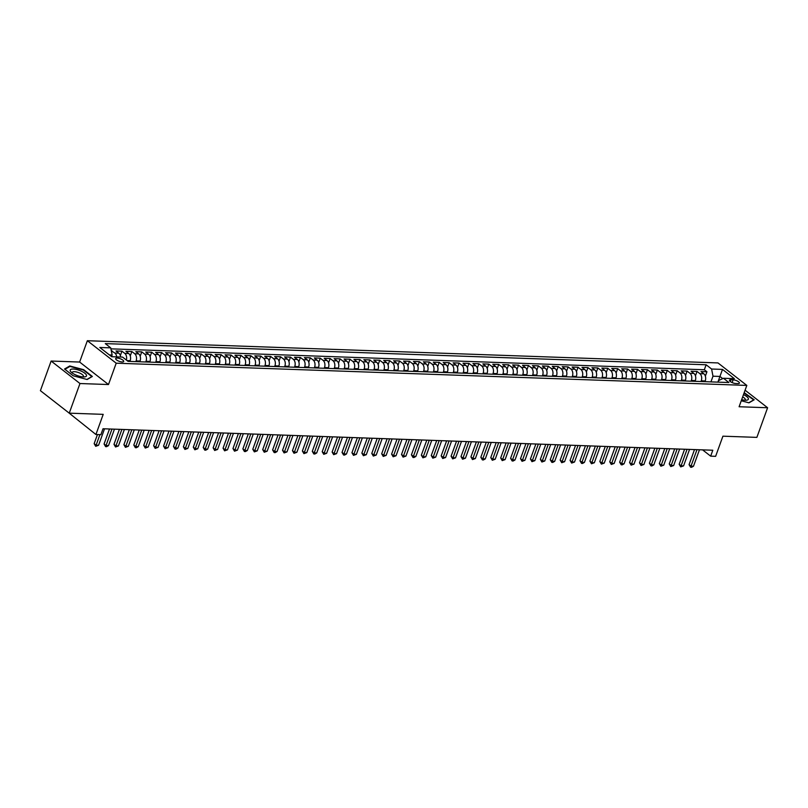 <?xml version="1.0" encoding="UTF-8"?>
<svg xmlns="http://www.w3.org/2000/svg" width="808" height="808" viewBox="0 0 808 808"><rect width="100%" height="100%" fill="white"/><g stroke="black" fill="none" stroke-linecap="round" stroke-linejoin="round"><path stroke-width="1.21" d="M122.19 361.964A4.262 1.384 19.9 0 0 123.705 361.469A4.262 1.384 19.9 0 0 121.665 359.368A4.262 1.384 19.9 0 0 117.2 358.065A4.262 1.384 19.9 0 0 115.685 358.56A4.262 1.384 19.9 0 0 117.715 360.661A4.262 1.384 19.9 0 0 122.19 361.964M67.226 411.575L95.92 434.502L100.879 434.674L103.02 428.755L712.808 450.228L710.666 456.156L715.625 456.328L722.918 436.179L756.874 437.381L767.6 407.747L745.087 390.203M51.126 361.045L40.4 390.668L69.246 413.161L79.972 383.527L108.484 384.537L116.201 363.196L87.355 340.713L79.628 362.045L51.126 361.045L79.972 383.527M116.201 363.196L746.814 385.416L717.969 362.923L87.355 340.713M704.99 381.679L705.243 380.962A5.333 3.555 -88 0 0 703.839 373.791L700.99 371.579L706.939 371.781L705.354 376.164M701.021 381.538L701.273 380.831A5.333 3.555 -88 0 0 699.88 373.66L697.031 371.438L695.446 375.821M697.031 371.438L691.082 371.226L693.931 373.447A5.333 3.555 -88 0 1 695.324 380.619L695.072 381.326M685.154 380.972L685.416 380.265A5.333 3.555 -88 0 0 684.012 373.094L681.164 370.882L687.113 371.084L685.527 375.468M675.246 380.629L675.498 379.922A5.333 3.555 -88 0 0 674.094 372.751L671.246 370.529L677.195 370.741L675.609 375.114M665.327 380.275L665.58 379.568A5.333 3.555 -88 0 0 664.176 372.397L661.338 370.175L667.287 370.387L665.701 374.771M655.409 379.932L655.672 379.225A5.333 3.555 -88 0 0 654.268 372.044L651.42 369.832L657.369 370.044L655.783 374.417M645.491 379.578L645.754 378.871A5.333 3.555 -88 0 0 644.35 371.7L641.501 369.478L647.45 369.69L645.865 374.074M635.583 379.235L635.835 378.518A5.333 3.555 -88 0 0 634.432 371.347L631.583 369.135L637.542 369.337L635.957 373.72M625.665 378.881L625.917 378.174A5.333 3.555 -88 0 0 624.523 371.003L621.675 368.781L627.624 368.993L626.038 373.377M615.746 378.528L616.009 377.821A5.333 3.555 -88 0 0 614.605 370.65L611.757 368.438L617.706 368.64L616.12 373.023M605.838 378.184L606.091 377.477A5.333 3.555 -88 0 0 604.687 370.306L601.839 368.084L607.788 368.296L606.202 372.67M595.92 377.831L596.173 377.124A5.333 3.555 -88 0 0 594.769 369.953L591.931 367.731L597.88 367.943L596.294 372.326M586.002 377.488L586.265 376.77A5.333 3.555 -88 0 0 584.861 369.599L582.013 367.387L587.961 367.6L586.376 371.973M576.084 377.134L576.346 376.427A5.333 3.555 -88 0 0 574.942 369.256L572.094 367.034L578.043 367.246L576.457 371.63M566.176 376.791L566.428 376.074A5.333 3.555 -88 0 0 565.024 368.902L562.186 366.691L568.135 366.893L566.549 371.276M556.258 376.437L556.51 375.73A5.333 3.555 -88 0 0 555.116 368.559L552.268 366.337L558.217 366.549L556.631 370.933M546.339 376.084L546.602 375.377A5.333 3.555 -88 0 0 545.198 368.206L542.35 365.984L548.299 366.196L546.713 370.579M536.431 375.74L536.684 375.033A5.333 3.555 -88 0 0 535.28 367.862L532.432 365.64L538.38 365.852L536.795 370.226M526.513 375.387L526.765 374.68A5.333 3.555 -88 0 0 525.362 367.509L522.524 365.287L528.472 365.499L526.887 369.882M516.595 375.043L516.857 374.326A5.333 3.555 -88 0 0 515.454 367.155L512.605 364.943L518.554 365.145L516.969 369.529M506.687 374.69L506.939 373.983A5.333 3.555 -88 0 0 505.535 366.812L502.687 364.59L508.636 364.802L507.05 369.185M496.769 374.336L497.021 373.629A5.333 3.555 -88 0 0 495.617 366.458L492.779 364.246L498.728 364.448L497.142 368.832M486.85 373.993L487.113 373.286A5.333 3.555 -88 0 0 485.709 366.115L482.861 363.893L488.81 364.105L487.224 368.478M476.932 373.639L477.195 372.932A5.333 3.555 -88 0 0 475.791 365.761L472.943 363.539L478.892 363.751L477.306 368.135M467.024 373.296L467.276 372.589A5.333 3.555 -88 0 0 465.873 365.408L463.024 363.196L468.973 363.408L467.388 367.781M457.106 372.942L457.358 372.236A5.333 3.555 -88 0 0 455.954 365.065L453.116 362.843L459.065 363.055L457.479 367.438M447.188 372.599L447.45 371.882A5.333 3.555 -88 0 0 446.046 364.711L443.198 362.499L449.147 362.701L447.561 367.084M437.279 372.246L437.532 371.539A5.333 3.555 -88 0 0 436.128 364.368L433.28 362.146L439.229 362.358L437.643 366.741M427.361 371.892L427.614 371.185A5.333 3.555 -88 0 0 426.21 364.014L423.372 361.802L429.321 362.004L427.735 366.388M417.443 371.549L417.706 370.842A5.333 3.555 -88 0 0 416.302 363.671L413.454 361.449L419.403 361.661L417.817 366.034M407.525 371.195L407.788 370.488A5.333 3.555 -88 0 0 406.384 363.317L403.535 361.095L409.484 361.307L407.899 365.691M397.617 370.852L397.869 370.135A5.333 3.555 -88 0 0 396.465 362.964L393.617 360.752L399.566 360.964L397.98 365.337M387.699 370.498L387.951 369.791A5.333 3.555 -88 0 0 386.557 362.62L383.709 360.398L389.658 360.61L388.072 364.994M377.78 370.155L378.043 369.438A5.333 3.555 -88 0 0 376.639 362.267L373.791 360.055L379.74 360.257L378.154 364.64M367.872 369.801L368.125 369.094A5.333 3.555 -88 0 0 366.721 361.923L363.873 359.701L369.822 359.913L368.236 364.297M357.954 369.448L358.207 368.741A5.333 3.555 -88 0 0 356.803 361.57L353.965 359.348L359.913 359.56L358.328 363.943M348.036 369.104L348.299 368.397A5.333 3.555 -88 0 0 346.895 361.226L344.046 359.005L349.995 359.217L348.41 363.59M338.118 368.751L338.38 368.044A5.333 3.555 -88 0 0 336.976 360.873L334.128 358.651L340.077 358.863L338.491 363.246M328.21 368.408L328.462 367.691A5.333 3.555 -88 0 0 327.058 360.519L324.21 358.308L330.159 358.51L328.573 362.893M318.291 368.054L318.544 367.347A5.333 3.555 -88 0 0 317.15 360.176L314.302 357.954L320.251 358.166L318.665 362.55M308.373 367.701L308.636 366.994A5.333 3.555 -88 0 0 307.232 359.823L304.384 357.611L310.333 357.813L308.747 362.196M298.465 367.357L298.718 366.65A5.333 3.555 -88 0 0 297.314 359.479L294.466 357.257L300.414 357.469L298.829 361.843M288.547 367.004L288.799 366.297A5.333 3.555 -88 0 0 287.396 359.126L284.557 356.904L290.506 357.116L288.921 361.499M278.629 366.66L278.891 365.953A5.333 3.555 -88 0 0 277.487 358.772L274.639 356.56L280.588 356.772L279.002 361.146M268.711 366.307L268.973 365.6A5.333 3.555 -88 0 0 267.569 358.429L264.721 356.207L270.67 356.419L269.084 360.802M258.802 365.963L259.055 365.246A5.333 3.555 -88 0 0 257.651 358.075L254.803 355.863L260.762 356.065L259.176 360.449M248.884 365.61L249.137 364.903A5.333 3.555 -88 0 0 247.743 357.732L244.895 355.51L250.844 355.722L249.258 360.105M238.966 365.256L239.229 364.549A5.333 3.555 -88 0 0 237.825 357.378L234.977 355.166L240.925 355.369L239.34 359.752M229.058 364.913L229.31 364.206A5.333 3.555 -88 0 0 227.906 357.035L225.058 354.813L231.007 355.025L229.422 359.398M219.14 364.56L219.392 363.853A5.333 3.555 -88 0 0 217.988 356.681L215.15 354.459L221.099 354.672L219.513 359.055M209.222 364.216L209.484 363.499A5.333 3.555 -88 0 0 208.08 356.328L205.232 354.116L211.181 354.328L209.595 358.701M199.303 363.863L199.566 363.156A5.333 3.555 -88 0 0 198.162 355.985L195.314 353.763L201.263 353.975L199.677 358.358M189.395 363.509L189.648 362.802A5.333 3.555 -88 0 0 188.244 355.631L185.406 353.419L191.355 353.621L189.769 358.005M179.477 363.166L179.73 362.459A5.333 3.555 -88 0 0 178.336 355.288L175.488 353.066L181.436 353.278L179.851 357.661M169.559 362.812L169.821 362.105A5.333 3.555 -88 0 0 168.417 354.934L165.569 352.712L171.518 352.924L169.933 357.308M159.651 362.469L159.903 361.762A5.333 3.555 -88 0 0 158.499 354.591L155.651 352.369L161.6 352.581L160.014 356.954M149.732 362.115L149.985 361.408A5.333 3.555 -88 0 0 148.581 354.237L145.743 352.015L151.692 352.227L150.106 356.611M139.814 361.772L140.077 361.055A5.333 3.555 -88 0 0 138.673 353.884L135.825 351.672L141.774 351.874L140.188 356.257M129.906 361.418L130.159 360.711A5.333 3.555 -88 0 0 128.755 353.54L125.907 351.318L131.856 351.531L130.27 355.914M120.645 357.035A5.333 3.555 -88 0 0 118.837 353.187L115.998 350.975L121.947 351.177L120.362 355.56M733.109 379.821L730.927 379.75A4.131 1.343 19.9 0 0 729.462 380.225A4.131 1.343 19.9 0 0 731.442 382.255A4.131 1.343 19.9 0 0 735.765 383.517L737.946 383.588A4.131 1.343 19.9 0 0 739.411 383.113A4.131 1.343 19.9 0 0 737.441 381.083A4.131 1.343 19.9 0 0 733.109 379.821L732.119 382.578M717.878 382.134L719.938 376.447L712.999 376.195L711.596 369.024L706.131 364.772L105.272 343.612L110.726 347.864L99.818 347.48L111.676 356.712L122.574 357.096L128.038 361.358L728.907 382.517L723.443 378.265L718.605 380.578L718.039 382.134M711.596 369.024L722.504 369.408L734.351 378.649L723.443 378.265M135.855 361.631L136.108 360.924L140.077 361.055M145.763 361.974L146.026 361.267L149.985 361.408M155.681 362.327L155.934 361.62L159.903 361.762M165.6 362.681L165.852 361.964L169.821 362.105M175.508 363.024L175.77 362.317L179.73 362.459M185.426 363.378L185.689 362.661L189.648 362.802M195.344 363.721L195.597 363.014L199.566 363.156M205.262 364.075L205.515 363.368L209.484 363.499M215.17 364.418L215.433 363.711L219.392 363.853M225.089 364.772L225.341 364.065L229.31 364.206M235.007 365.125L235.259 364.408L239.229 364.549M244.915 365.469L245.178 364.761L249.137 364.903M254.833 365.822L255.086 365.115L259.055 365.246M264.751 366.165L265.004 365.458L268.973 365.6M274.659 366.519L274.922 365.812L278.891 365.953M284.578 366.862L284.84 366.155L288.799 366.297M294.496 367.216L294.748 366.509L298.718 366.65M304.414 367.569L304.666 366.852L308.636 366.994M314.322 367.913L314.585 367.206L318.544 367.347M324.24 368.266L324.493 367.559L328.462 367.691M334.159 368.61L334.411 367.903L338.38 368.044M344.067 368.963L344.329 368.256L348.299 368.397M353.985 369.317L354.247 368.599L358.207 368.741M363.903 369.66L364.156 368.953L368.125 369.094M373.821 370.014L374.074 369.296L378.043 369.438M383.729 370.357L383.992 369.65L387.951 369.791M393.647 370.71L393.9 370.003L397.869 370.135M403.566 371.054L403.818 370.347L407.788 370.488M413.474 371.407L413.736 370.7L417.706 370.842M423.392 371.761L423.655 371.044L427.614 371.185M433.31 372.104L433.563 371.397L437.532 371.539M443.228 372.458L443.481 371.751L447.45 371.882M453.136 372.801L453.399 372.094L457.358 372.236M463.055 373.155L463.307 372.448L467.276 372.589M472.973 373.498L473.225 372.791L477.195 372.932M482.881 373.851L483.144 373.144L487.113 373.286M492.799 374.205L493.062 373.488L497.021 373.629M502.717 374.548L502.97 373.841L506.939 373.983M512.636 374.902L512.888 374.195L516.857 374.326M522.544 375.245L522.806 374.538L526.765 374.68M532.462 375.599L532.714 374.892L536.684 375.033M542.38 375.952L542.633 375.235L546.602 375.377M552.288 376.296L552.551 375.589L556.51 375.73M562.206 376.649L562.469 375.932L566.428 376.074M572.125 376.993L572.377 376.286L576.346 376.427M582.043 377.346L582.295 376.639L586.265 376.77M591.951 377.69L592.214 376.983L596.173 377.124M601.869 378.043L602.122 377.336L606.091 377.477M611.787 378.397L612.04 377.679L616.009 377.821M621.695 378.74L621.958 378.033L625.917 378.174M631.614 379.093L631.866 378.386L635.835 378.518M641.532 379.437L641.784 378.73L645.754 378.871M651.44 379.79L651.702 379.083L655.672 379.225M661.358 380.134L661.621 379.427L665.58 379.568M671.276 380.487L671.529 379.78L675.498 379.922M681.195 380.841L681.447 380.124L685.416 380.265M691.103 381.184L691.365 380.477L695.324 380.619M706.939 371.781L704.334 369.751L110.918 348.844M116.685 356.894A5.333 3.555 92 0 0 114.877 353.046L111.302 350.803M121.947 351.177L124.785 353.399A5.333 3.555 92 0 1 126.361 360.045M131.856 351.531L134.704 353.752A5.333 3.555 92 0 1 136.108 360.924M141.774 351.874L144.622 354.096A5.333 3.555 92 0 1 146.026 361.267M151.692 352.227L154.53 354.449A5.333 3.555 92 0 1 155.934 361.62M161.6 352.581L164.448 354.793A5.333 3.555 92 0 1 165.852 361.964M171.518 352.924L174.366 355.146A5.333 3.555 92 0 1 175.77 362.317M181.436 353.278L184.285 355.49A5.333 3.555 92 0 1 185.689 362.661M191.355 353.621L194.193 355.843A5.333 3.555 92 0 1 195.597 363.014M201.263 353.975L204.111 356.197A5.333 3.555 92 0 1 205.515 363.368M211.181 354.328L214.029 356.54A5.333 3.555 92 0 1 215.433 363.711M221.099 354.672L223.937 356.894A5.333 3.555 92 0 1 225.341 364.065M231.007 355.025L233.855 357.237A5.333 3.555 92 0 1 235.259 364.408M240.925 355.369L243.774 357.591A5.333 3.555 92 0 1 245.178 364.761M250.844 355.722L253.692 357.934A5.333 3.555 92 0 1 255.086 365.115M260.762 356.065L263.6 358.287A5.333 3.555 92 0 1 265.004 365.458M270.67 356.419L273.518 358.641A5.333 3.555 92 0 1 274.922 365.812M280.588 356.772L283.436 358.984A5.333 3.555 92 0 1 284.84 366.155M290.506 357.116L293.344 359.338A5.333 3.555 92 0 1 294.748 366.509M300.414 357.469L303.263 359.681A5.333 3.555 92 0 1 304.666 366.852M310.333 357.813L313.181 360.035A5.333 3.555 92 0 1 314.585 367.206M320.251 358.166L323.099 360.388A5.333 3.555 92 0 1 324.493 367.559M330.159 358.51L333.007 360.732A5.333 3.555 92 0 1 334.411 367.903M340.077 358.863L342.925 361.085A5.333 3.555 92 0 1 344.329 368.256M349.995 359.217L352.844 361.429A5.333 3.555 92 0 1 354.247 368.599M359.913 359.56L362.752 361.782A5.333 3.555 92 0 1 364.156 368.953M369.822 359.913L372.67 362.125A5.333 3.555 92 0 1 374.074 369.296M379.74 360.257L382.588 362.479A5.333 3.555 92 0 1 383.992 369.65M389.658 360.61L392.506 362.832A5.333 3.555 92 0 1 393.9 370.003M399.566 360.964L402.414 363.176A5.333 3.555 92 0 1 403.818 370.347M409.484 361.307L412.332 363.529A5.333 3.555 92 0 1 413.736 370.7M419.403 361.661L422.251 363.873A5.333 3.555 92 0 1 423.655 371.044M429.321 362.004L432.159 364.226A5.333 3.555 92 0 1 433.563 371.397M439.229 362.358L442.077 364.57A5.333 3.555 92 0 1 443.481 371.751M449.147 362.701L451.995 364.923A5.333 3.555 92 0 1 453.399 372.094M459.065 363.055L461.913 365.277A5.333 3.555 92 0 1 463.307 372.448M468.973 363.408L471.821 365.62A5.333 3.555 92 0 1 473.225 372.791M478.892 363.751L481.74 365.974A5.333 3.555 92 0 1 483.144 373.144M488.81 364.105L491.658 366.317A5.333 3.555 92 0 1 493.062 373.488M498.728 364.448L501.566 366.67A5.333 3.555 92 0 1 502.97 373.841M508.636 364.802L511.484 367.024A5.333 3.555 92 0 1 512.888 374.195M518.554 365.145L521.402 367.367A5.333 3.555 92 0 1 522.806 374.538M528.472 365.499L531.31 367.721A5.333 3.555 92 0 1 532.714 374.892M538.38 365.852L541.229 368.064A5.333 3.555 92 0 1 542.633 375.235M548.299 366.196L551.147 368.418A5.333 3.555 92 0 1 552.551 375.589M558.217 366.549L561.065 368.761A5.333 3.555 92 0 1 562.469 375.932M568.135 366.893L570.973 369.115A5.333 3.555 92 0 1 572.377 376.286M578.043 367.246L580.891 369.468A5.333 3.555 92 0 1 582.295 376.639M587.961 367.6L590.81 369.811A5.333 3.555 92 0 1 592.214 376.983M597.88 367.943L600.718 370.165A5.333 3.555 92 0 1 602.122 377.336M607.788 368.296L610.636 370.508A5.333 3.555 92 0 1 612.04 377.679M617.706 368.64L620.554 370.862A5.333 3.555 92 0 1 621.958 378.033M627.624 368.993L630.472 371.205A5.333 3.555 92 0 1 631.866 378.386M637.542 369.337L640.38 371.559A5.333 3.555 92 0 1 641.784 378.73M647.45 369.69L650.299 371.912A5.333 3.555 92 0 1 651.702 379.083M657.369 370.044L660.217 372.256A5.333 3.555 92 0 1 661.621 379.427M667.287 370.387L670.125 372.609A5.333 3.555 92 0 1 671.529 379.78M677.195 370.741L680.043 372.953A5.333 3.555 92 0 1 681.447 380.124M687.113 371.084L689.961 373.306A5.333 3.555 92 0 1 691.365 380.477M710.939 381.881L712.999 376.195M95.92 434.502L103.212 414.353L69.246 413.161M746.814 385.416L739.098 406.747L767.6 407.747M702.596 449.874L710.666 456.156M722.716 378.609L719.938 376.447L722.504 369.408M111.555 356.621L112.13 355.035L109.393 354.934M704.334 369.751L706.131 364.772M112.029 350.834L111.565 352.126M110.726 347.864L112.13 355.035M741.259 400.758L748.976 402.828L754.197 399.778L744.198 392.648M108.484 384.537L79.628 362.045M73.215 375.791L87.133 379.507L92.354 376.467L83.668 369.69L69.751 365.963L64.529 369.014L73.215 375.791M69.498 366.67L69.751 365.963M694.506 449.581L689.062 464.62L691.012 466.135L696.981 449.672M693.496 466.226L691.608 467.287L690.618 467.246L691.012 466.135L693.496 466.226L699.455 449.763M690.618 467.246L689.062 464.62M741.653 399.667A8.656 2.808 19.9 0 0 745.269 400.243A8.656 2.808 19.9 0 0 746.188 400.233A8.656 2.808 19.9 0 0 743.481 394.617M744.703 400.202A5.929 1.919 19.9 0 0 745.269 399.707A5.929 1.919 19.9 0 0 742.653 396.91M744.067 393.011L753.682 399.899L748.764 402.768M86.466 375.144A8.656 2.808 19.9 0 0 77.184 369.67A8.656 2.808 19.9 0 0 70.235 370.801A8.656 2.808 19.9 0 0 71.235 372.175A8.656 2.808 19.9 0 0 84.345 376.912A8.656 2.808 19.9 0 0 86.466 375.144M82.86 376.892A5.929 1.919 19.9 0 0 83.426 376.397A5.929 1.919 19.9 0 0 83.406 375.861A5.929 1.919 19.9 0 0 77.77 372.326A5.929 1.919 19.9 0 0 72.276 372.357A5.929 1.919 19.9 0 0 72.296 372.892A5.929 1.919 19.9 0 0 72.387 373.104M64.933 369.337L69.932 366.418L83.416 370.024L91.839 376.589L86.921 379.457M684.588 449.238L679.154 464.267L681.104 465.792L687.063 449.319M683.578 465.883L680.7 466.903L681.104 465.792L683.578 465.883L689.537 449.41M680.7 466.903L679.154 464.267M674.68 448.884L669.236 463.923L671.185 465.438L677.144 448.975M673.66 465.529L670.781 466.549L671.185 465.438L673.66 465.529L679.629 449.056M670.781 466.549L669.236 463.923M664.762 448.541L659.318 463.57L661.267 465.095L667.226 448.622M663.752 465.176L660.873 466.206L661.267 465.095L663.752 465.176L669.711 448.713M660.873 466.206L659.318 463.57M654.844 448.188L649.4 463.226L651.349 464.741L657.318 448.278M653.834 464.832L651.945 465.893L650.955 465.852L651.349 464.741L653.834 464.832L659.793 448.359M650.955 465.852L649.4 463.226M644.935 447.834L639.492 462.873L641.441 464.398L647.4 447.925M643.915 464.479L641.037 465.509L641.441 464.398L643.915 464.479L649.874 448.016M641.037 465.509L639.492 462.873M635.017 447.491L629.573 462.529L631.523 464.044L637.482 447.571M633.997 464.135L631.129 465.156L631.523 464.044L633.997 464.135L639.966 447.662M631.129 465.156L629.573 462.529M625.099 447.137L619.655 462.176L621.605 463.691L627.574 447.228M624.089 463.782L622.2 464.842L621.211 464.802L621.605 463.691L624.089 463.782L630.048 447.319M621.211 464.802L619.655 462.176M615.191 446.794L609.747 461.822L611.696 463.348L617.655 446.875M614.171 463.428L611.292 464.459L611.696 463.348L614.171 463.428L620.13 446.965M611.292 464.459L609.747 461.822M605.273 446.44L599.829 461.479L601.778 462.994L607.737 446.531M604.253 463.085L601.374 464.105L601.778 462.994L604.253 463.085L610.222 446.612M601.374 464.105L599.829 461.479M595.355 446.097L589.911 461.126L591.86 462.651L597.819 446.178M594.345 462.731L591.466 463.762L591.86 462.651L594.345 462.731L600.304 446.269M591.466 463.762L589.911 461.126M585.436 445.743L579.992 460.782L581.942 462.297L587.911 445.834M584.426 462.388L582.538 463.449L581.548 463.408L581.942 462.297L584.426 462.388L590.385 445.915M581.548 463.408L579.992 460.782M575.528 445.39L570.084 460.429L572.034 461.954L577.993 445.481M574.508 462.035L571.63 463.065L572.034 461.954L574.508 462.035L580.467 445.572M571.63 463.065L570.084 460.429M565.61 445.046L560.166 460.085L562.115 461.6L568.075 445.127M564.59 461.691L561.722 462.711L562.115 461.6L564.59 461.691L570.559 445.218M561.722 462.711L560.166 460.085M555.692 444.693L550.248 459.732L552.197 461.247L558.166 444.784M554.682 461.338L552.793 462.398L551.803 462.358L552.197 461.247L554.682 461.338L560.641 444.865M551.803 462.358L550.248 459.732M545.784 444.349L540.34 459.378L542.289 460.903L548.248 444.43M544.764 460.984L541.885 462.014L542.289 460.903L544.764 460.984L550.723 444.521M541.885 462.014L540.34 459.378M535.866 443.996L530.422 459.035L532.371 460.55L538.33 444.087M534.846 460.641L531.967 461.661L532.371 460.55L534.846 460.641L540.815 444.168M531.967 461.661L530.422 459.035M525.947 443.642L520.504 458.681L522.453 460.207L528.412 443.733M524.937 460.287L522.059 461.317L522.453 460.207L524.937 460.287L530.896 443.824M522.059 461.317L520.504 458.681M516.029 443.299L510.585 458.338L512.535 459.853L518.504 443.39M515.019 459.944L513.13 461.004L512.141 460.964L512.535 459.853L515.019 459.944L520.978 443.471M512.141 460.964L510.585 458.338M506.121 442.946L500.677 457.984L502.626 459.5L508.586 443.036M505.101 459.59L502.223 460.611L502.626 459.5L505.101 459.59L511.06 443.127M502.223 460.611L500.677 457.984M496.203 442.602L490.759 457.631L492.708 459.156L498.667 442.683M495.193 459.247L492.314 460.267L492.708 459.156L495.193 459.247L501.152 442.774M492.314 460.267L490.759 457.631M486.285 442.249L480.841 457.288L482.79 458.803L488.759 442.34M485.275 458.894L483.386 459.954L482.396 459.914L482.79 458.803L485.275 458.894L491.234 442.42M482.396 459.914L480.841 457.288M476.377 441.905L470.933 456.934L472.882 458.459L478.841 441.986M475.356 458.54L472.478 459.57L472.882 458.459L475.356 458.54L481.316 442.077M472.478 459.57L470.933 456.934M466.458 441.552L461.014 456.591L462.964 458.106L468.923 441.643M465.438 458.197L462.56 459.217L462.964 458.106L465.438 458.197L471.407 441.724M462.56 459.217L461.014 456.591M456.54 441.198L451.096 456.237L453.046 457.762L459.005 441.289M455.53 457.843L452.652 458.873L453.046 457.762L455.53 457.843L461.489 441.38M452.652 458.873L451.096 456.237M446.622 440.855L441.188 455.894L443.137 457.409L449.096 440.936M445.612 457.5L442.734 458.52L443.137 457.409L445.612 457.5L451.571 441.027M442.734 458.52L441.188 455.894M436.714 440.501L431.27 455.54L433.219 457.055L439.178 440.592M435.694 457.146L432.815 458.166L433.219 457.055L435.694 457.146L441.653 440.683M432.815 458.166L431.27 455.54M426.796 440.158L421.352 455.187L423.301 456.712L429.26 440.239M425.786 456.793L422.907 457.823L423.301 456.712L425.786 456.793L431.745 440.33M422.907 457.823L421.352 455.187M416.877 439.805L411.434 454.843L413.383 456.358L419.352 439.895M415.868 456.449L413.979 457.51L412.989 457.469L413.383 456.358L415.868 456.449L421.826 439.976M412.989 457.469L411.434 454.843M406.969 439.461L401.526 454.49L403.475 456.015L409.434 439.542M405.949 456.096L403.071 457.126L403.475 456.015L405.949 456.096L411.908 439.633M403.071 457.126L401.526 454.49M397.051 439.108L391.607 454.147L393.557 455.661L399.516 439.199M396.031 455.752L393.153 456.772L393.557 455.661L396.031 455.752L402 439.279M393.153 456.772L391.607 454.147M387.133 438.754L381.689 453.793L383.638 455.318L389.597 438.845M386.123 455.399L383.245 456.429L383.638 455.318L386.123 455.399L392.082 438.936M383.245 456.429L381.689 453.793M377.215 438.411L371.781 453.45L373.73 454.965L379.689 438.491M376.205 455.055L373.326 456.076L373.73 454.965L376.205 455.055L382.164 438.582M373.326 456.076L371.781 453.45M367.307 438.057L361.863 453.096L363.812 454.611L369.771 438.148M366.287 454.702L363.408 455.722L363.812 454.611L366.287 454.702L372.256 438.229M363.408 455.722L361.863 453.096M357.389 437.714L351.945 452.743L353.894 454.268L359.853 437.795M356.379 454.349L353.5 455.379L353.894 454.268L356.379 454.349L362.337 437.886M353.5 455.379L351.945 452.743M347.47 437.36L342.026 452.399L343.976 453.914L349.945 437.451M346.46 454.005L344.572 455.066L343.582 455.025L343.976 453.914L346.46 454.005L352.419 437.532M343.582 455.025L342.026 452.399M337.562 437.007L332.118 452.046L334.068 453.571L340.027 437.098M336.542 453.652L333.664 454.682L334.068 453.571L336.542 453.652L342.501 437.189M333.664 454.682L332.118 452.046M327.644 436.663L322.2 451.702L324.149 453.217L330.108 436.754M326.624 453.308L323.745 454.328L324.149 453.217L326.624 453.308L332.593 436.835M323.745 454.328L322.2 451.702M317.726 436.31L312.282 451.349L314.231 452.864L320.2 436.401M316.716 452.955L314.827 454.015L313.837 453.975L314.231 452.864L316.716 452.955L322.675 436.492M313.837 453.975L312.282 451.349M307.808 435.966L302.374 450.995L304.323 452.52L310.282 436.047M306.798 452.611L303.919 453.631L304.323 452.52L306.798 452.611L312.757 436.138M303.919 453.631L302.374 450.995M297.899 435.613L292.456 450.652L294.405 452.167L300.364 435.704M296.879 452.258L294.001 453.278L294.405 452.167L296.879 452.258L302.849 435.785M294.001 453.278L292.456 450.652M287.981 435.27L282.537 450.298L284.487 451.824L290.446 435.35M286.971 451.904L284.093 452.935L284.487 451.824L286.971 451.904L292.93 435.441M284.093 452.935L282.537 450.298M278.063 434.916L272.619 449.955L274.569 451.47L280.538 435.007M277.053 451.561L275.164 452.621L274.175 452.581L274.569 451.47L277.053 451.561L283.012 435.088M274.175 452.581L272.619 449.955M268.155 434.563L262.711 449.601L264.66 451.127L270.619 434.654M267.135 451.207L264.256 452.238L264.66 451.127L267.135 451.207L273.094 434.744M264.256 452.238L262.711 449.601M258.237 434.219L252.793 449.258L254.742 450.773L260.701 434.3M257.217 450.864L254.348 451.884L254.742 450.773L257.217 450.864L263.186 434.391M254.348 451.884L252.793 449.258M248.319 433.866L242.875 448.905L244.824 450.42L250.793 433.957M247.309 450.511L245.42 451.571L244.43 451.531L244.824 450.42L247.309 450.511L253.268 434.048M244.43 451.531L242.875 448.905M238.4 433.522L232.967 448.551L234.916 450.076L240.875 433.603M237.39 450.157L234.512 451.187L234.916 450.076L237.39 450.157L243.349 433.694M234.512 451.187L232.967 448.551M228.492 433.169L223.048 448.208L224.998 449.723L230.957 433.26M227.472 449.814L224.594 450.834L224.998 449.723L227.472 449.814L233.441 433.341M224.594 450.834L223.048 448.208M218.574 432.825L213.13 447.854L215.079 449.379L221.038 432.906M217.564 449.46L214.686 450.49L215.079 449.379L217.564 449.46L223.523 432.997M214.686 450.49L213.13 447.854M208.656 432.472L203.212 447.511L205.161 449.026L211.13 432.563M207.646 449.117L205.757 450.177L204.767 450.137L205.161 449.026L207.646 449.117L213.605 432.644M204.767 450.137L203.212 447.511M198.748 432.118L193.304 447.157L195.253 448.682L201.212 432.209M197.728 448.763L194.849 449.793L195.253 448.682L197.728 448.763L203.687 432.3M194.849 449.793L193.304 447.157M188.83 431.775L183.386 446.814L185.335 448.329L191.294 431.856M187.809 448.42L184.941 449.44L185.335 448.329L187.809 448.42L193.779 431.947M184.941 449.44L183.386 446.814M178.911 431.421L173.468 446.46L175.417 447.975L181.386 431.512M177.901 448.066L176.013 449.127L175.023 449.086L175.417 447.975L177.901 448.066L183.86 431.593M175.023 449.086L173.468 446.46M169.003 431.078L163.559 446.107L165.509 447.632L171.468 431.159M167.983 447.713L165.105 448.743L165.509 447.632L167.983 447.713L173.942 431.25M165.105 448.743L163.559 446.107M159.085 430.725L153.641 445.764L155.591 447.279L161.549 430.816M158.065 447.369L155.186 448.389L155.591 447.279L158.065 447.369L164.034 430.896M155.186 448.389L153.641 445.764M149.167 430.371L143.723 445.41L145.672 446.935L151.631 430.462M148.157 447.016L145.278 448.046L145.672 446.935L148.157 447.016L154.116 430.553M145.278 448.046L143.723 445.41M139.249 430.028L133.805 445.067L135.754 446.582L141.723 430.119M138.239 446.673L136.35 447.733L135.36 447.693L135.754 446.582L138.239 446.673L144.198 430.199M135.36 447.693L133.805 445.067M129.341 429.674L123.897 444.713L125.846 446.228L131.805 429.765M128.321 446.319L125.442 447.339L125.846 446.228L128.321 446.319L134.279 429.856M125.442 447.339L123.897 444.713M119.422 429.331L113.978 444.36L115.928 445.885L121.887 429.412M118.402 445.976L115.534 446.996L115.928 445.885L118.402 445.976L124.371 429.502M115.534 446.996L113.978 444.36M109.504 428.977L104.06 444.016L106.01 445.531L111.979 429.068M108.494 445.622L106.605 446.683L105.616 446.642L106.01 445.531L108.494 445.622L114.453 429.149M105.616 446.642L104.06 444.016M97.445 434.553L94.152 443.663L96.102 445.188L99.909 434.643M98.576 445.269L95.698 446.299L96.102 445.188L98.576 445.269L104.535 428.806M95.698 446.299L94.152 443.663M127.068 360.6L130.159 360.711M701.273 380.831L705.243 380.962M699.88 373.66L703.839 373.791M114.877 353.046L118.837 353.187M124.785 353.399L128.755 353.54M134.704 353.752L138.673 353.884M144.622 354.096L148.581 354.237M154.53 354.449L158.499 354.591M164.448 354.793L168.417 354.934M174.366 355.146L178.336 355.288M184.285 355.49L188.244 355.631M194.193 355.843L198.162 355.985M204.111 356.197L208.08 356.328M214.029 356.54L217.988 356.681M223.937 356.894L227.906 357.035M233.855 357.237L237.825 357.378M243.774 357.591L247.743 357.732M253.692 357.934L257.651 358.075M263.6 358.287L267.569 358.429M273.518 358.641L277.487 358.772M283.436 358.984L287.396 359.126M293.344 359.338L297.314 359.479M303.263 359.681L307.232 359.823M313.181 360.035L317.15 360.176M323.099 360.388L327.058 360.519M333.007 360.732L336.976 360.873M342.925 361.085L346.895 361.226M352.844 361.429L356.803 361.57M362.752 361.782L366.721 361.923M372.67 362.125L376.639 362.267M382.588 362.479L386.557 362.62M392.506 362.832L396.465 362.964M402.414 363.176L406.384 363.317M412.332 363.529L416.302 363.671M422.251 363.873L426.21 364.014M432.159 364.226L436.128 364.368M442.077 364.57L446.046 364.711M451.995 364.923L455.954 365.065M461.913 365.277L465.873 365.408M471.821 365.62L475.791 365.761M481.74 365.974L485.709 366.115M491.658 366.317L495.617 366.458M501.566 366.67L505.535 366.812M511.484 367.024L515.454 367.155M521.402 367.367L525.362 367.509M531.31 367.721L535.28 367.862M541.229 368.064L545.198 368.206M551.147 368.418L555.116 368.559M561.065 368.761L565.024 368.902M570.973 369.115L574.942 369.256M580.891 369.468L584.861 369.599M590.81 369.811L594.769 369.953M600.718 370.165L604.687 370.306M610.636 370.508L614.605 370.65M620.554 370.862L624.523 371.003M630.472 371.205L634.432 371.347M640.38 371.559L644.35 371.7M650.299 371.912L654.268 372.044M660.217 372.256L664.176 372.397M670.125 372.609L674.094 372.751M680.043 372.953L684.012 373.094M689.961 373.306L693.931 373.447M730.291 381.527L730.927 379.75"/></g></svg>
